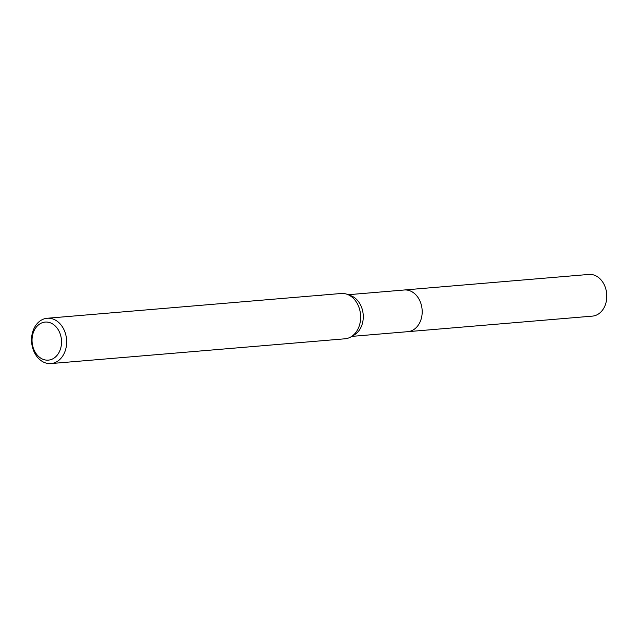 <?xml version="1.0" encoding="UTF-8"?>
<svg xmlns="http://www.w3.org/2000/svg" width="638" height="638" viewBox="0 0 638 638"><rect width="100%" height="100%" fill="white"/><g stroke="black" fill="none" stroke-linecap="round" stroke-linejoin="round"><path stroke-width="0.96" d="M348.228 294.716L404.277 289.995A20.91 16.117 85.2 0 1 421.862 307.54A20.91 16.117 85.2 0 1 410.744 331.058A20.91 16.117 85.2 0 1 407.794 331.672A20.926 16.125 85.2 0 1 407.323 331.712M403.95 290.019A20.918 16.117 85.2 0 1 421.83 307.325A20.918 16.117 85.2 0 1 410.744 331.066A20.918 16.117 85.2 0 1 407.459 331.704M317.086 295.514L341.178 293.488A22.737 17.513 85.2 0 1 347.319 294.373L351.028 295.769A20.91 16.117 85.2 0 1 363.181 314.446A20.91 16.117 85.2 0 1 354.321 334.886L350.9 336.888A22.737 17.513 85.2 0 1 348.196 338.124A22.737 17.513 85.2 0 1 344.991 338.794L51.008 363.564A22.737 17.513 85.2 0 1 31.9 344.488A22.737 17.513 85.2 0 1 43.982 318.928A22.737 17.513 85.2 0 1 47.188 318.258A22.737 17.513 85.2 0 1 66.304 337.335A22.737 17.513 85.2 0 1 54.214 362.894A22.737 17.513 85.2 0 1 51.008 363.564M347.319 294.373A22.737 17.513 85.2 0 1 360.542 314.67A22.737 17.513 85.2 0 1 350.9 336.888M315.347 295.769L315.882 295.761M316.887 295.53L321.337 295.306M320.691 295.242L321.385 295.402M321.696 295.227L314.319 295.801M42.491 322.637A19.092 14.714 85.2 0 1 60.897 336.362A19.092 14.714 85.2 0 1 51.088 359.569A19.092 14.714 85.2 0 1 32.682 345.852A19.092 14.714 85.2 0 1 42.491 322.637M403.806 290.035A20.926 16.125 85.2 0 1 404.285 289.987L588.89 274.436A20.91 16.117 85.2 0 1 606.1 290.083A20.91 16.117 85.2 0 1 592.407 316.121L351.745 336.393M404.285 289.987A20.926 16.125 85.2 0 1 421.495 305.634A20.926 16.125 85.2 0 1 407.794 331.68M314.016 295.777L312.724 295.88M312.365 295.912L47.188 318.258"/></g></svg>
